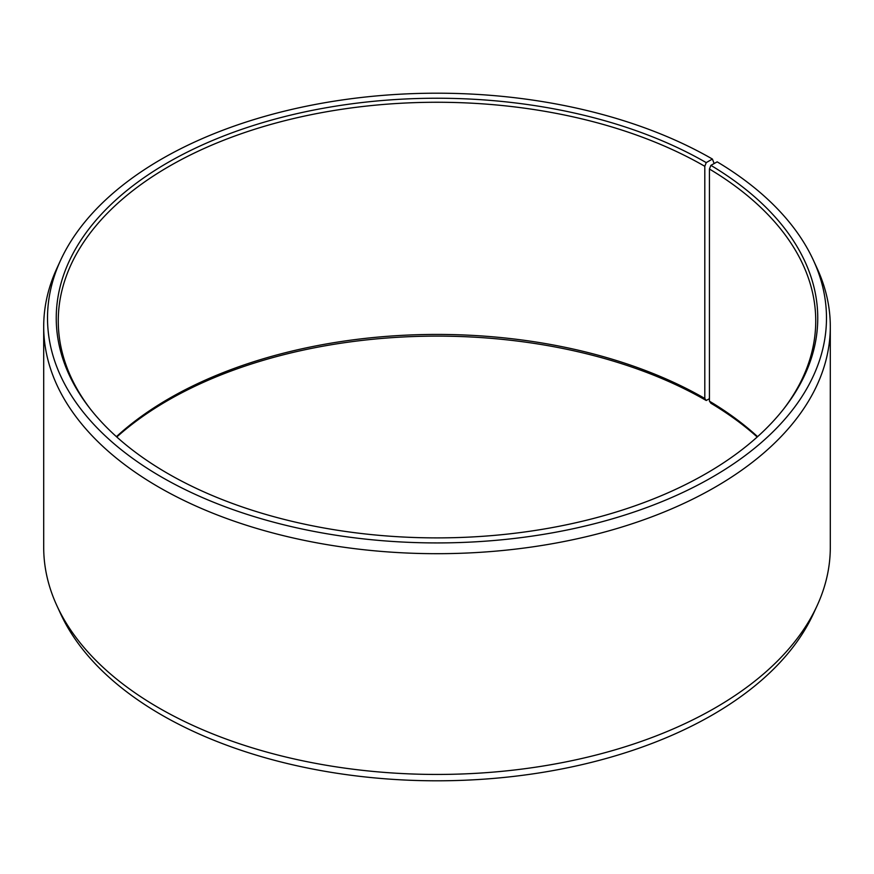 <?xml version="1.0" encoding="UTF-8"?>
<svg xmlns="http://www.w3.org/2000/svg" width="874" height="874" viewBox="0 0 874 874"><rect width="100%" height="100%" fill="white"/><g stroke="black" fill="none" stroke-linecap="round" stroke-linejoin="round"><path stroke-width="1.31" d="M757.583 436.661A378.737 218.664 -0 0 0 709.437 401.188L710.89 403.231A380.747 219.822 -0 0 1 757.212 437M783.65 408.999A378.737 218.664 -0 0 0 815.737 320.922A378.737 218.664 -0 0 0 709.437 169.021L709.437 401.188M714.134 163.547L712.408 159.057L706.236 162.619A380.747 219.822 -0 0 0 221.078 137A380.747 219.822 -0 0 0 89.421 407.808A380.747 219.822 -0 0 0 167.764 473.5A380.747 219.822 -0 0 0 784.579 407.808A380.747 219.822 -0 0 0 710.89 165.361L709.437 169.021M712.408 159.057A389.487 224.869 -0 0 0 335.911 100.903A389.487 224.869 -0 0 0 60.634 260.19A389.487 224.869 -0 0 0 161.592 477.062A389.487 224.869 -0 0 0 631.487 512.885A389.487 224.869 -0 0 0 813.366 260.19A389.487 224.869 -0 0 0 717.172 161.854L710.89 165.361M60.634 260.19L56.952 268.187A393.3 227.065 -0 0 0 43.7 326.625A393.3 227.065 -0 0 0 158.893 487.189A393.3 227.065 -0 0 0 587.514 536.407A393.3 227.065 -0 0 0 830.3 326.625A393.3 227.065 -0 0 0 817.048 268.187L813.366 260.19M43.7 326.625L43.7 547.375A393.3 227.065 -0 0 0 56.952 605.813A393.3 227.065 -0 0 0 158.893 707.94A393.3 227.065 -0 0 0 539.083 766.662A393.3 227.065 -0 0 0 817.048 605.813A393.3 227.065 -0 0 0 830.3 547.375L830.3 326.625M56.952 605.813L60.634 613.81A389.487 224.869 -0 0 0 161.592 714.943A389.487 224.869 -0 0 0 538.089 773.097A389.487 224.869 -0 0 0 813.366 613.81L817.048 605.813M706.236 162.619L704.805 166.3L704.805 398.468A378.737 218.664 -0 0 0 116.417 436.661M704.805 398.468L706.236 400.5A380.747 219.822 -0 0 0 116.788 437M706.236 400.5L709.437 398.642M704.805 166.3A378.737 218.664 -0 0 0 292.069 118.908A378.737 218.664 -0 0 0 58.263 320.922A378.737 218.664 -0 0 0 90.35 408.999"/></g></svg>
